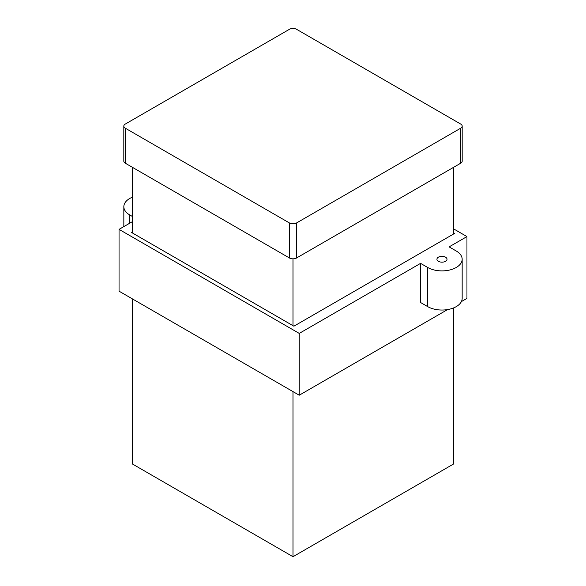 <?xml version="1.0" encoding="UTF-8"?>
<svg xmlns="http://www.w3.org/2000/svg" width="586" height="586" viewBox="0 0 586 586"><rect width="100%" height="100%" fill="white"/><g stroke="black" fill="none" stroke-linecap="round" stroke-linejoin="round"><path stroke-width="0.88" d="M125.287 128.188L125.287 163.208L289.433 257.979L289.433 222.951A5.047 2.915 0 0 0 296.567 222.951L460.713 128.188A5.047 2.915 0 0 0 462.186 126.129A5.047 2.915 0 0 0 460.713 124.064L296.567 29.3A5.047 2.915 0 0 0 289.433 29.3L125.287 124.064A5.047 2.915 0 0 0 123.814 126.129A5.047 2.915 0 0 0 125.287 128.188L289.433 222.951M125.287 163.208A5.047 2.915 180 0 1 123.814 161.15L123.814 126.129M462.186 126.129L462.186 161.15A5.047 2.915 180 0 1 460.713 163.208L460.713 128.188M296.567 222.951L296.567 257.979L460.713 163.208M296.567 257.979A5.047 2.915 180 0 1 289.433 257.979M293 391.609L293 556.7L453.571 463.995L453.571 307.921M453.571 234.004L453.571 167.332M293 325.684L293 258.829M293 556.7L132.429 463.995L132.429 298.904M132.429 232.979L132.429 167.332M445.543 257.181A5.047 2.915 0 0 0 440.042 256.551A5.047 2.915 0 0 0 436.929 259.239A5.047 2.915 0 0 0 438.409 261.305A5.047 2.915 0 0 0 443.91 261.935A5.047 2.915 0 0 0 447.023 259.239A5.047 2.915 0 0 0 445.543 257.181M132.429 221.647L119.046 229.368L119.046 291.176L299.241 395.213L447.558 309.584M462.164 259.239L462.164 298.384A20.188 11.654 0 0 1 449.704 309.152A20.188 11.654 0 0 1 427.707 306.625L420.565 302.508L420.565 263.363L427.707 267.48A20.188 11.654 0 0 0 449.704 270.007A20.188 11.654 0 0 0 462.164 259.239A20.188 11.654 0 0 0 456.252 250.998L449.11 246.882L466.954 236.583L466.954 298.384L461.372 301.607M119.046 229.368L299.241 333.405L420.565 263.363M299.241 333.405L299.241 395.213M466.954 236.583L453.571 228.855M132.429 231.946L131.535 232.459L293.894 326.197L454.465 233.492L453.571 232.979M132.429 197.167A20.188 11.654 0 0 0 123.836 206.712A20.188 11.654 0 0 0 129.748 214.952L132.429 216.498M427.707 306.625L427.707 267.48M129.748 223.193L129.748 214.952M123.836 226.606L123.836 206.712"/></g></svg>
